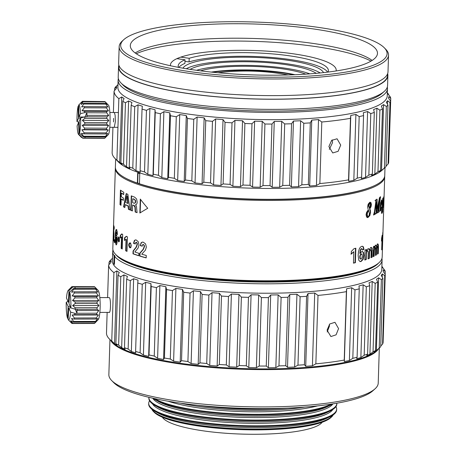 <?xml version="1.0" encoding="UTF-8"?>
<svg xmlns="http://www.w3.org/2000/svg" width="457" height="457" viewBox="0 0 457 457"><rect width="100%" height="100%" fill="white"/><g stroke="black" fill="none" stroke-linecap="round" stroke-linejoin="round"><path stroke-width="0.69" d="M94.576 286.75A18.509 2.948 -90.1 0 1 94.776 287.002L97.175 289.681L95.41 288.418A18.509 2.948 -90.1 0 1 95.633 289.19L97.895 292.132L96.17 291.76A18.509 2.948 -90.1 0 1 96.347 292.931L98.461 295.845L96.73 296.404A18.509 2.948 -90.1 0 1 96.844 297.85L98.815 300.455L97.044 301.888A18.509 2.948 -90.1 0 1 97.078 303.477L98.929 305.505L97.067 307.675A18.509 2.948 -90.1 0 1 97.021 309.252L98.792 310.514L96.81 313.205A18.509 2.948 -90.1 0 1 96.69 314.61L98.415 314.982L96.29 317.935A18.509 2.948 -90.1 0 1 96.101 319.032L97.832 318.472L95.559 321.402A18.509 2.948 -90.1 0 1 95.33 322.082L97.101 320.648L94.69 323.259L72.76 323.316A18.509 2.948 89.9 0 1 72.509 323.516L94.439 323.465A18.509 2.948 -90.1 0 0 94.668 323.282L98.215 319.62A14.807 2.359 -90.1 0 0 100.152 306.356A14.807 2.359 -90.1 0 0 98.563 291.069A14.807 2.359 -90.1 0 0 98.146 290.395L94.576 286.75A18.509 2.948 -90.1 0 0 94.525 286.699L72.594 286.756A18.509 2.948 89.9 0 1 72.829 287.025L68.984 290.555L68.344 302.243L69.093 302.237M71.675 286.83A18.509 2.948 89.9 0 1 71.698 286.807A18.509 2.948 89.9 0 1 71.926 286.63L94.011 286.699M74.937 288.521L75.022 287.019A18.509 2.948 89.9 0 1 75.039 287.047L75.154 288.521M75.656 288.521L75.673 288.47A18.509 2.948 89.9 0 1 75.691 288.521L73.497 288.527A18.509 2.948 89.9 0 1 73.708 289.247L95.633 289.19M97.067 307.675L75.137 307.732A18.509 2.948 89.9 0 1 75.102 309.189L77.29 309.183A18.509 2.948 89.9 0 1 77.29 309.303L76.862 310.571L77.073 313.256A18.509 2.948 89.9 0 1 77.062 313.365L75.199 309.189M94.776 287.002L75.039 287.047M75.673 288.47L95.41 288.418M96.17 291.76L74.24 291.817L71.578 292.2L73.708 289.247M74.24 291.817A18.509 2.948 89.9 0 1 74.417 292.983L96.347 292.931M96.73 296.404L74.805 296.456L72.143 295.908L98.461 295.845M72.143 295.908L74.417 292.983M74.805 296.456A18.509 2.948 89.9 0 1 74.914 297.907L96.844 297.85M97.044 301.888L75.114 301.94L72.503 300.517L98.815 300.455M72.503 300.517L74.914 297.907M75.114 301.94A18.509 2.948 89.9 0 1 75.148 303.534L97.078 303.477M75.137 307.732L72.617 305.573L98.929 305.505M72.617 305.573L75.148 303.534M97.021 309.252L77.29 309.303M70.881 307.938A14.807 2.359 89.9 0 0 69.653 292.052L69.013 303.739L70.881 307.938L75.102 309.189M69.653 292.052L73.497 288.527M76.862 310.571L98.792 310.514M77.073 313.256L96.81 313.205M70.652 312.12A14.807 2.359 89.9 0 1 68.219 319.694A14.807 2.359 89.9 0 1 68.144 319.614L68.784 307.921L70.652 312.12L74.874 313.371L77.062 313.365M74.874 313.371A18.509 2.948 89.9 0 1 74.759 314.667L96.69 314.61M96.29 317.935L74.36 317.992L72.097 315.05L98.415 314.982M72.097 315.05L74.759 314.667M74.36 317.992A18.509 2.948 89.9 0 1 74.177 319.089L96.101 319.032M95.559 321.402L73.628 321.454L71.515 318.54L74.177 319.089M73.628 321.454A18.509 2.948 89.9 0 1 73.4 322.139L95.33 322.082M72.76 323.316L70.789 320.717L73.4 322.139M72.355 323.39L71.84 323.39L69.984 321.357L72.509 323.516M68.784 307.921L70.875 307.915M75.022 287.019L72.829 287.025M68.984 290.555A14.807 2.359 89.9 0 0 68.144 290.469A14.807 2.359 89.9 0 0 66.471 298.044L68.344 302.243M66.242 302.226A14.807 2.359 89.9 0 0 67.476 318.112L68.116 306.424L66.242 302.226L68.013 301.5M68.116 306.424L70.207 306.418M67.476 318.112L68.184 318.832M72.594 286.756L70.064 288.795L71.926 286.63M116.404 244.832L115.615 242.136L115.541 236.84L115.998 230.796L116.358 229.682L116.866 229.734M116.312 244.752L115.947 244.758L116.809 244.095L117.272 240.628L117.101 237.023L116.478 235.098L115.81 235.938L116.038 232.847L116.398 232.036L116.672 233.927A134.746 27.746 -178.2 0 0 117.392 234.584L117.169 231.408L116.501 229.734L115.998 229.688L115.353 233.156L115.25 242.141L116.232 244.901M115.81 235.938L116.838 235.098M116.672 233.927L117.032 233.921L116.632 232.03M117.032 233.921A134.381 27.671 1.8 0 0 117.392 234.258M116.346 241.89L116.706 241.884L116.461 242.41L116.027 242.381L115.764 241.336L115.889 237.629L116.209 237.234L116.472 238.183L116.529 240.062L116.027 242.381M115.889 237.629L116.569 237.229L116.255 237.623L116.569 237.229L116.832 238.177L116.706 241.884M115.347 168.147L112.822 248.511A134.746 27.746 1.8 0 0 115.655 254.446A134.746 27.746 1.8 0 0 183.708 275.274A134.746 27.746 1.8 0 0 366.12 269.464A134.746 27.746 1.8 0 0 378.984 262.718A134.746 27.746 1.8 0 0 382.183 256.977L384.708 176.613A134.746 27.746 -178.2 0 1 186.233 194.911A134.746 27.746 -178.2 0 1 115.347 168.147A134.746 27.746 -178.2 0 1 115.393 167.593M140.219 245.58A134.746 27.746 -178.2 0 0 142.23 246.186L142.538 244.798L143.292 244.546L143.978 245.232L144.218 246.58L143.138 249.328L139.722 253.269L139.636 256.034A134.746 27.746 -178.2 0 0 146.183 257.908L146.257 255.452A134.746 27.746 1.8 0 1 141.727 254.178L145.395 250.179L146.354 247.146L145.606 243.964L143.327 242.204L142.281 242.107L141.133 242.73L140.219 245.58L141.424 242.696L142.43 242.09M142.538 244.798L143.578 244.506L142.83 244.763L143.578 244.506L143.978 245.232M133.53 243.353A134.746 27.746 -178.2 0 0 135.306 243.987L135.586 242.604L136.255 242.364L136.866 243.055L137.071 244.409L136.1 247.146L133.067 251.042L132.981 253.801A134.746 27.746 -178.2 0 0 138.779 255.766L138.859 253.309A134.746 27.746 1.8 0 1 134.838 251.978L138.105 248.025L138.974 245.003L138.317 241.81L136.295 240.022L135.409 239.902L134.352 240.513L133.53 243.353L133.85 243.324L134.661 240.485L135.58 239.891M135.586 242.604L136.563 242.33L135.895 242.57L136.563 242.33L137.169 243.021L136.866 243.055M125.698 250.784A134.746 27.746 -178.2 0 0 127 251.39L127.457 236.903A134.746 27.746 1.8 0 1 126.258 236.355L124.544 237.76L124.464 240.451L126.058 239.337L125.698 250.784L126.029 250.762L126.389 239.319L126.058 239.337M121.162 248.385A134.746 27.746 -178.2 0 0 122.225 249.002L122.682 234.515A134.746 27.746 1.8 0 1 121.705 233.955L120.322 235.344L120.237 238.034L121.522 236.937L121.162 248.385L121.511 248.368L121.87 236.92L121.522 236.937M113.61 240.776L114.022 236.703L113.713 227.969A134.746 27.746 -178.2 0 0 114.164 229.197L114.233 226.958A134.746 27.746 1.8 0 1 113.667 225.164L113.37 233.784A134.746 27.746 -178.2 0 0 113.49 234.395L113.439 236.098A134.746 27.746 1.8 0 1 113.307 235.424L113.393 240.776L113.867 240.948M113.976 238.023L113.479 238.485M113.57 233.31L114.004 233.161M114.187 242.204A134.746 27.746 -178.2 0 0 114.513 242.707L114.604 239.948A134.746 27.746 1.8 0 1 114.279 239.439L114.187 242.204L114.53 242.204M139.853 213.025A179.601 38.519 -16 0 1 147.742 208.278A179.601 102.579 -156.9 0 1 140.288 199.075L139.853 213.025M133.895 205.541A134.746 27.746 -178.2 0 1 132.581 205.044L132.901 205.016A134.381 27.671 1.8 0 0 134.209 205.513L133.895 205.541L134.941 207.21L135.169 211.985A134.746 27.746 -178.2 0 0 137.083 212.654L136.454 206.261L135.466 204.736C136.546 204.736 137.111 203.845 137.151 202.057L136.632 198.989L134.587 197.127A134.746 27.746 1.8 0 1 131.268 195.842L130.816 210.323L131.142 210.294L131.587 195.967M130.816 210.323A134.746 27.746 -178.2 0 0 132.399 210.951L132.581 205.044M130.056 210.009A959.62 773.798 -108.5 0 1 127.857 194.356M130.062 210.009A134.746 27.746 -178.2 0 1 128.446 209.312L128.777 209.289A1148.258 929.201 -105.2 0 1 128.383 206.004L128.046 206.033A1145.75 927.099 74.7 0 0 128.44 209.312M128.046 206.033A134.746 27.746 -178.2 0 1 125.332 204.725L125.675 204.702A134.381 27.671 1.8 0 0 128.377 206.01M126.229 193.568A986.674 652.619 133.8 0 0 123.567 206.884A134.746 27.746 -178.2 0 0 124.801 207.552A1128.413 758.54 -47.6 0 1 125.327 204.725M126.235 193.568A134.746 27.746 1.8 0 0 127.863 194.356M121.373 193.168A134.746 27.746 -178.2 0 0 123.687 194.591L123.761 192.254A134.746 27.746 1.8 0 1 120.442 190.129L119.985 204.61A134.746 27.746 -178.2 0 0 120.991 205.313L121.191 199.046A134.746 27.746 -178.2 0 0 123.333 200.372L123.407 198.047A134.746 27.746 1.8 0 1 121.265 196.716L121.373 193.168L121.728 193.157A134.381 27.671 1.8 0 0 123.698 194.379M119.151 237.194L118.803 236.84C119.723 239.177 119.671 240.868 118.649 241.913C117.78 239.577 117.832 237.886 118.803 236.84L119.151 237.194C118.323 238.068 118.277 239.514 119.014 241.542L118.649 241.913M130.017 242.764C131.616 245.061 131.559 246.751 129.857 247.837C128.308 245.535 128.36 243.844 130.017 242.764L130.331 243.101C128.931 244.004 128.885 245.449 130.194 247.448L129.857 247.837M373.523 186.073A134.01 27.597 -178.2 0 1 186.605 194.065A134.01 27.597 -178.2 0 1 125.915 178.293M384.703 176.054A134.746 27.746 -178.2 0 1 384.708 176.613M368.062 248.688L369.439 249.893L370.096 248.305L371.01 247.511L372.061 248.065L372.152 257.165A134.746 27.746 -178.2 0 1 370.975 257.697L371.17 251.413L370.518 249.625L369.85 250.67L369.536 252.692L369.353 258.371A134.746 27.746 -178.2 0 1 368.039 258.885L368.233 252.795L368.096 251.139L367.497 250.802L366.743 251.778L366.4 253.721L366.217 259.547A134.746 27.746 -178.2 0 1 364.772 260.039L365.046 250.036A134.746 27.746 1.8 0 0 366.434 249.568L366.485 250.893L368.062 248.688L368.531 248.619M371.01 247.511L371.415 247.437M370.17 249.585L370.707 249.585L370.17 249.585L369.502 250.63L369.187 252.658L369.01 258.336L369.353 258.371M368.096 251.139L367.148 250.767L366.394 251.744L365.868 259.513L366.217 259.547M383.274 204.913L383.389 207.175L383.691 203.948L383.674 206.261L383.886 201.326A1656.985 1648.742 -33 0 0 384.103 195.619A134.746 27.746 1.8 0 1 384.029 196.082L383.274 204.913M383.269 206.77L383.314 207.175M382.903 198.441L383.257 198.458L382.977 198.304L382.469 200.12L382.058 208.895L381.549 211.671L381.692 213.202L382.126 213.225L382.669 211.597L382.646 206.912A112.948 0.583 -134.6 0 0 382.452 206.695L383.057 203.434L383.035 199.538M383.257 198.458A134.746 27.746 1.8 0 0 383.497 198.001L383.457 199.281A134.746 27.746 -178.2 0 1 383.32 199.549M381.692 213.202L381.327 213.179M380.093 210.437L380.561 210.951L381.024 209.917L381.492 207.244L380.835 209.163L380.59 207.946L381.881 201.571L381.538 200.057L380.578 203.159L380.093 210.437M381.172 200.029L381.538 200.057M380.201 210.923L380.824 209.169L380.27 208.98L380.224 207.918L380.59 207.946M375.82 200.903L375.391 200.726L375.82 200.903L375.785 201.84A1524.135 1517.326 144.7 0 1 374.454 211.751L373.529 215.013A134.746 27.746 -178.2 0 0 375.294 214.144L375.38 213.51L374.78 213.299L374.809 211.871L374.454 211.837L374.432 213.265L375.031 213.47L374.946 214.105A134.381 27.671 1.8 0 1 373.563 214.796M375.254 200.709L375.391 200.726A134.746 27.746 -178.2 0 1 375.243 200.8L375.328 200.166A134.746 27.746 1.8 0 0 377.116 199.201L377.059 209.083L376.705 209.049L376.762 199.166M380.007 199.789L380.601 196.813A134.746 27.746 1.8 0 1 379.453 197.704A403.308 372.649 174.4 0 1 377.065 209.083M379.019 209.386A1626.217 1618.763 -34.8 0 0 380.013 199.789L379.647 199.76A1630.102 1622.727 145 0 1 378.647 209.352L378.579 210.82L379.247 211.711L379.013 209.386L378.647 209.352M379.316 211.077L378.579 210.82M379.247 211.711A134.746 27.746 -178.2 0 1 377.293 213.019L378.099 210.003A1613.027 1605.749 144.9 0 0 379.127 200.812A399.864 369.307 -5.6 0 1 376.357 213.573M376.077 213.545L376.351 213.573A134.746 27.746 -178.2 0 1 376.077 213.727L376.077 202.44A1474.602 1467.347 -33.2 0 1 374.814 211.877M375.38 213.51L374.432 213.265M378.27 253.584L378.476 247.077L378.128 247.037L377.922 253.544L378.27 253.584A134.746 27.746 -178.2 0 1 377.493 254.155L377.693 247.871L377.271 246.106L376.574 249.208L376.225 249.174L376.048 254.852L376.397 254.886L376.574 249.208M376.928 246.066L377.413 246.06L376.928 246.066L376.459 247.134L376.225 249.174M376.397 254.886A134.746 27.746 -178.2 0 1 375.477 255.44L375.591 247.705L375.174 247.386L374.363 250.333L374.02 250.293L373.832 256.126L374.18 256.16L374.363 250.333M375.591 247.705L374.826 247.346L374.02 250.293M374.18 256.16A134.746 27.746 -178.2 0 1 373.135 256.697L373.42 246.694A134.746 27.746 1.8 0 0 374.426 246.186L374.454 247.511L375.911 245.169L375.568 245.135M375.591 245.255L376.539 246.414L377.002 244.803L377.899 243.889M377.631 243.981L378.31 244.495L378.476 247.077M381.983 249.225L382.44 234.744A134.746 27.746 1.8 0 1 382.155 235.321L381.578 238.36L381.492 241.05L382.035 238.411L381.675 249.859A134.746 27.746 -178.2 0 0 381.983 249.225L381.692 249.196M382.646 239.285L382.738 238.754L382.646 239.285M382.418 246.574L382.503 246.049L382.418 246.574M369.81 215.653L370.598 212.202L369.907 208.632L371.01 206.787L371.41 204.65L370.993 202.645L369.787 202.285L368.176 204.13L367.582 206.867L368.285 209.854L366.577 212.425L366.074 214.681L366.611 217.075L367.748 217.595L369.81 215.653L367.279 217.561M367.434 217.595L367.748 217.595L367.422 217.549M370.324 202.211L369.787 202.285M353.815 251.704L351.262 254.126L351.347 251.436L354.078 248.631A134.746 27.746 1.8 0 0 355.843 248.214L355.386 262.695A134.746 27.746 -178.2 0 1 353.455 263.152L353.815 251.704L350.896 254.086M361.921 251.464L363.464 252.281L363.961 255.463L363.098 259.462L361.03 261.507L360.27 261.587L358.814 260.359L358.168 255.56L358.505 251.738L359.265 248.956L360.31 247.214L361.716 246.346L362.458 246.266L363.401 246.843L364.006 249.516A134.746 27.746 -178.2 0 1 362.338 250.03L362.121 248.894L361.556 248.705L360.624 250.11L360.145 253.446L361.921 251.464L362.435 251.407M362.121 248.894L361.201 248.665L360.27 250.07L359.79 253.407L360.145 253.446M115.655 254.446L116.352 255.16A134.01 27.597 1.8 0 0 228.266 280.215A134.01 27.597 1.8 0 0 365.446 270.098A134.01 27.597 1.8 0 0 378.242 263.392L378.984 262.718M366.485 250.893L366.137 250.859L366.086 249.528M368.348 248.619L369.439 249.893M370.667 247.477L371.712 248.025L371.804 257.131L372.152 257.165M370.981 257.502A134.381 27.671 1.8 0 0 371.804 257.131M368.045 258.713A134.381 27.671 1.8 0 0 369.01 258.336M367.748 251.104L367.148 250.767L367.748 251.104M364.777 259.884A134.381 27.671 1.8 0 0 365.868 259.513M383.32 203.931L383.691 203.948M383.497 204.479L383.931 197.138L383.583 204.993L383.292 204.468M382.081 212.499L381.755 213.202M381.983 206.518L382.081 206.673A112.565 0.628 45.5 0 1 382.269 206.89L382.532 209.449M382.503 204.513L382.275 205.17M383.029 199.378A134.381 27.671 1.8 0 0 383.086 199.263L383.457 199.281M383.132 197.978L383.086 199.263M381.544 211.905L381.858 212.385M382.623 204.496L383.029 199.292L382.623 204.496L382.178 204.296L382.298 201.274M382.063 206.524L382.349 206.541M382.189 209.043L382.606 209.889L382.223 212.408L382.012 209.032M382.223 212.408L381.595 212.242M382.698 199.052L383.029 199.292M380.687 205.987L380.224 207.918M381.452 200.212L381.515 201.548M381.115 202.274L380.761 202.251L380.35 205.964L380.71 205.987L381.441 200.891L380.71 205.987M380.287 206.741L380.647 206.764M375.723 202.405A1478.052 1470.877 146.5 0 1 374.454 211.837M377.014 209.083A400.235 369.856 174.4 0 1 376.117 213.019M377.328 212.751A134.381 27.671 1.8 0 0 378.893 211.682M380.241 196.784L379.647 199.76M375.471 200.863L375.048 200.686L375.471 200.863M380.178 197.424L380.538 197.453M375.728 202.405L376.088 202.44M375.294 214.144L374.946 214.105M377.282 243.941L377.968 244.455L378.128 247.037M377.505 253.858A134.381 27.671 1.8 0 0 377.922 253.544M375.488 255.195A134.381 27.671 1.8 0 0 376.048 254.852M375.243 247.665L374.826 247.346L375.243 247.665M373.141 256.486A134.381 27.671 1.8 0 0 373.832 256.126M374.083 246.146L374.106 247.471L374.454 247.511M375.243 245.22L376.539 246.414M382.029 236.189L381.961 238.4M381.549 239.165L381.675 238.371L382.035 238.411M370.147 202.205L370.661 202.6L371.073 204.605L370.673 206.741L369.576 208.586L370.267 212.162L369.479 215.607M368.233 210.391L367.245 212.351L366.868 214.567L367.102 216.218L367.782 216.652L367.194 214.619L367.571 212.396L368.565 210.437L368.233 210.391M370.301 203.502L369.405 203.051L369.97 203.462L369.405 203.051L368.519 205.359L368.679 206.735L369.599 208.055L368.85 205.404L369.736 203.097L370.301 203.502L370.216 206.575L369.599 208.055M369.576 208.586L369.907 208.632M368.565 210.437L369.422 213.745L368.988 215.693L368.148 216.652M355.386 262.695L355.026 262.655L355.477 248.3M353.461 263.026A134.381 27.671 1.8 0 0 355.026 262.655M362.247 251.401L363.115 252.247L363.612 255.423L362.744 259.422L360.676 261.467L360.093 261.558M362.27 246.254L363.047 246.803L363.652 249.476L364.006 249.516M362.332 249.888A134.381 27.671 1.8 0 0 363.652 249.476M361.767 248.859L361.201 248.665L361.767 248.859M360.762 259.085L359.985 258.571L359.728 256.805L360.122 254.846L360.973 253.909L361.527 253.921M361.533 253.926L362.041 254.395L362.27 256.086L361.904 258.125L361.116 259.125L360.339 258.611L360.082 256.84L360.476 254.886L361.327 253.949L360.973 253.909L361.693 254.355M360.733 259.096L361.116 259.125M359.728 256.805L360.082 256.84M140.516 245.546A134.381 27.671 1.8 0 0 142.241 246.066M139.636 256.034L139.933 256L140.019 253.235L143.424 249.288L144.503 246.54L144.263 245.192M139.933 256A134.381 27.671 1.8 0 0 146.183 257.794M140.019 253.235L139.722 253.269M133.85 243.324A134.381 27.671 1.8 0 0 135.318 243.849M132.981 253.801L133.295 253.772L133.381 251.007L136.409 247.111L137.38 244.375L137.169 243.021M133.295 253.772A134.381 27.671 1.8 0 0 138.785 255.64M133.381 251.007L133.067 251.042M124.807 240.313L124.887 237.737L126.595 236.332M126.029 250.762A134.381 27.671 1.8 0 0 127.006 251.219M124.887 237.737L124.544 237.76M120.591 237.851L120.671 235.326L122.053 233.938M121.511 248.368A134.381 27.671 1.8 0 0 122.23 248.791M120.671 235.326L120.322 235.344M113.713 227.969L114.084 227.974A134.381 27.671 1.8 0 0 114.193 228.34M113.764 233.11L113.81 231.75M113.942 227.974L113.993 226.381M113.759 240.782L113.622 238.531M113.902 231.75L113.57 231.745M140.168 212.825L140.585 199.463M131.142 210.294A134.381 27.671 1.8 0 0 132.399 210.803M135.169 211.985L135.483 211.957L135.255 207.181L134.209 205.513M135.483 211.957A134.381 27.671 1.8 0 0 137.031 212.499M135.672 201.6L135.369 200.092L133.998 199.275L135.055 200.126L135.358 201.628L135.123 202.782L134.518 203.296L135.438 202.748L135.672 201.6L135.358 201.628M134.941 203.251L133.781 203.142A134.746 27.746 1.8 0 1 132.656 202.714L132.776 198.812L133.096 198.784A134.381 27.671 1.8 0 0 134.318 199.246M133.998 199.275A134.746 27.746 -178.2 0 1 132.776 198.812M123.927 206.867A988.731 654.418 -46.3 0 1 126.446 194.208M123.567 206.884L123.916 206.867A134.381 27.671 1.8 0 0 124.83 207.364M128.777 209.289A134.381 27.671 1.8 0 0 130.028 209.832M128.063 203.388L127.28 195.956L126.943 195.979L127.732 203.411L128.063 203.388M126.943 195.979L125.744 202.451A134.746 27.746 1.8 0 0 127.732 203.411M119.985 204.61L120.34 204.599L120.791 190.375M120.34 204.599A134.381 27.671 1.8 0 0 121.002 205.067M121.191 199.046L121.545 199.035A134.381 27.671 1.8 0 0 123.339 200.16M130.468 247.483L130.451 247.488C131.239 249.151 131.079 242.176 130.199 243.084L130.159 243.061M162.344 417.224A80.7 16.618 1.8 0 0 281.421 433.202A80.7 16.618 1.8 0 0 322.168 422.251M368.85 175.128L370.787 113.582A138.448 28.511 -178.2 0 0 374.306 112.422L372.369 173.968A138.448 28.511 1.8 0 1 368.85 175.128L365.531 177.419L361.287 178.59L361.624 177.127A138.448 28.511 1.8 0 1 357.254 178.144L353.821 180.332L348.708 181.338L348.554 179.864A138.448 28.511 1.8 0 1 319.86 183.554L316.438 185.491L309.692 186.005L308.355 184.434A138.448 28.511 1.8 0 1 301.849 184.817L298.558 186.656L291.372 186.953L289.601 185.319A138.448 28.511 1.8 0 1 282.757 185.491L279.661 187.244L272.195 187.313L270.03 185.605A138.448 28.511 1.8 0 1 262.992 185.565L260.159 187.239L252.561 187.079L250.048 185.291A138.448 28.511 1.8 0 1 242.97 185.034L240.451 186.645L232.887 186.256L230.077 184.377A138.448 28.511 1.8 0 1 223.102 183.914L220.954 185.468L213.579 184.862L210.534 182.886A138.448 28.511 1.8 0 1 203.805 182.223L202.074 183.731L195.042 182.926L191.826 180.846A138.448 28.511 1.8 0 1 185.491 180.001L184.205 181.48L180.321 180.938L177.664 180.481L174.351 178.304A138.448 28.511 1.8 0 1 168.536 177.293L167.725 178.756L161.818 177.59L158.47 175.311A138.448 28.511 1.8 0 1 153.301 174.157L152.981 175.619L147.822 174.311L144.515 171.929A138.448 28.511 1.8 0 1 140.105 170.655L140.276 172.129L135.98 170.707L132.787 168.227A138.448 28.511 1.8 0 1 129.217 166.862L129.879 168.365L126.532 166.856L123.521 164.292A138.448 28.511 1.8 0 1 120.871 162.858L122.008 164.406L116.912 160.196A138.448 28.511 1.8 0 1 115.044 158.528A138.448 28.511 1.8 0 1 112.131 152.649L112.93 127.309M118.112 80.135L117.883 87.378A134.746 27.746 1.8 0 0 183.177 113.313A134.746 27.746 1.8 0 0 318.495 117.803A134.746 27.746 1.8 0 0 387.25 95.844L387.479 88.601A134.746 27.746 -178.2 0 1 318.723 110.56A134.746 27.746 -178.2 0 1 183.406 106.075A134.746 27.746 -178.2 0 1 118.112 80.135A134.746 27.746 -178.2 0 1 118.363 78.621M118.152 84.476L115.49 87.03A138.448 28.511 -178.2 0 0 114.656 88.452L116.724 86.91L116.375 88.469L114.067 91.103A138.448 28.511 -178.2 0 0 118.849 98.643L121.756 96.947L124.076 98.512L122.807 101.305A138.448 28.511 -178.2 0 0 125.452 102.739L128.606 100.963L131.947 102.471L131.153 105.31A138.448 28.511 -178.2 0 0 134.718 106.681L138.048 104.813L142.344 106.235L142.036 109.103A138.448 28.511 -178.2 0 0 146.451 110.377L149.896 108.418L155.049 109.726L155.237 112.605A138.448 28.511 -178.2 0 0 160.407 113.759L163.886 111.697L169.798 112.862L170.472 115.747A138.448 28.511 -178.2 0 0 176.288 116.752L179.738 114.587L182.394 114.947L186.273 115.587L187.427 118.454A138.448 28.511 -178.2 0 0 193.762 119.294L197.116 117.032L204.142 117.837L205.741 120.677A138.448 28.511 -178.2 0 0 212.465 121.334L215.647 118.969L223.022 119.574L225.033 122.367A138.448 28.511 -178.2 0 0 232.013 122.83L234.955 120.362L242.524 120.751L244.901 123.487A138.448 28.511 -178.2 0 0 251.984 123.744L254.635 121.185L262.232 121.345L264.929 124.013A138.448 28.511 -178.2 0 0 271.966 124.058L274.263 121.419L281.735 121.351L284.694 123.938A138.448 28.511 -178.2 0 0 291.537 123.773L293.44 121.059L300.626 120.762L303.779 123.264A138.448 28.511 -178.2 0 0 310.292 122.887L311.76 120.111L318.512 119.597L321.797 122.002A138.448 28.511 -178.2 0 0 350.485 118.312L350.782 115.444L355.889 114.439L359.191 116.598A138.448 28.511 -178.2 0 0 363.561 115.581L363.361 112.696L367.599 111.525L370.787 113.582M374.306 112.422L373.615 109.537L376.905 108.223L379.904 110.177A138.448 28.511 -178.2 0 0 382.498 108.897L381.338 106.03L383.6 104.602L386.354 106.464A138.448 28.511 -178.2 0 0 387.964 105.093L386.359 102.254L387.547 100.746L389.992 102.517A138.448 28.511 -178.2 0 0 390.598 101.077L388.576 98.284L388.673 96.718L390.758 98.415A138.448 28.511 -178.2 0 0 390.329 96.941L387.33 93.194M386.942 92.622L388.621 94.245A138.448 28.511 -178.2 0 0 387.924 93.485L387.342 92.891M387.325 87.076A134.746 27.746 -178.2 0 1 387.479 88.601M332.199 139.899L332.536 142.607L329.308 149.416M115.632 159.122L115.381 167.034A134.746 27.746 1.8 0 0 137.368 183.074L137.683 172.935A134.746 27.746 1.8 0 0 139.751 173.631L139.436 183.771A134.746 27.746 1.8 0 0 180.675 192.968A134.746 27.746 1.8 0 0 315.993 197.458A134.746 27.746 1.8 0 0 384.748 175.494L384.994 167.588M137.368 183.074L137.677 183.04A134.381 27.671 1.8 0 0 139.436 183.634M383.6 104.602L381.526 170.495L384.417 168.016A138.448 28.511 1.8 0 0 385.617 167.028L381.886 170.375A134.746 27.746 -178.2 0 1 181.012 182.109A134.746 27.746 -178.2 0 1 118.557 162.098L115.044 158.528M390.758 98.415L388.741 160.059M386.051 166.074L388.062 164.063A138.448 28.511 1.8 0 0 388.661 162.629L390.598 101.077M385.617 167.028A138.448 28.511 1.8 0 0 386.034 166.639L387.964 105.093M381.526 170.495L379.264 171.923L380.561 170.45A138.448 28.511 1.8 0 1 377.973 171.729L374.831 174.117L371.547 175.431L372.369 173.968M179.738 114.587L177.664 180.481M186.273 115.587L184.205 181.48M176.288 116.752L174.351 178.304M168.536 177.293L170.472 115.747M169.798 112.862L167.725 178.756M163.886 111.697L161.818 177.59M160.407 113.759L158.47 175.311M153.301 174.157L155.237 112.605M155.049 109.726L152.981 175.619M149.896 108.418L147.822 174.311M146.451 110.377L144.515 171.929M140.105 170.655L142.036 109.103M138.048 104.813L135.98 170.707M134.718 106.681L132.787 168.227M129.217 166.862L131.153 105.31M128.606 100.963L126.532 166.856M125.452 102.739L123.521 164.292M120.871 162.858L122.807 101.305M121.756 96.947L119.683 162.841M118.849 98.643L116.912 160.196M113.393 112.508L114.067 91.103M114.341 112.508L115.118 115.255L115.398 121.453L114.273 127.32M113.547 121.928L113.593 118.374M114.656 88.452L114.593 90.497M388.599 94.953L388.621 94.245M388.673 96.718L388.621 98.346M388.062 164.063L389.992 102.517M387.547 100.746L387.439 104.162M384.417 168.016L386.354 106.464M382.498 108.897L380.561 170.45M377.973 171.729L379.904 110.177M376.905 108.223L374.831 174.117M185.491 180.001L187.427 118.454M193.762 119.294L191.826 180.846M197.116 117.032L195.042 182.926M202.074 183.731L204.142 117.837M203.805 182.223L205.741 120.677M212.465 121.334L210.534 182.886M213.579 184.862L215.647 118.969M220.954 185.468L223.022 119.574M223.102 183.914L225.033 122.367M232.013 122.83L230.077 184.377M232.887 186.256L234.955 120.362M240.451 186.645L242.524 120.751M242.97 185.034L244.901 123.487M251.984 123.744L250.048 185.291M252.561 187.079L254.635 121.185M260.159 187.239L262.232 121.345M262.992 185.565L264.929 124.013M271.966 124.058L270.03 185.605M272.195 187.313L274.263 121.419M279.661 187.244L281.735 121.351M282.757 185.491L284.694 123.938M291.537 123.773L289.601 185.319M291.372 186.953L293.44 121.059M298.558 186.656L300.626 120.762M301.849 184.817L303.779 123.264M310.292 122.887L308.355 184.434M309.692 186.005L311.76 120.111M316.438 185.491L318.512 119.597M319.86 183.554L321.797 122.002M350.485 118.312L348.554 179.864M328.886 146.571L331.633 140.385L337.055 138.779L340.711 145.092L338.117 151.324L332.753 152.946L328.886 146.571M350.782 115.444L348.708 181.338M355.889 114.439L353.821 180.332M357.254 178.144L359.191 116.598M363.561 115.581L361.624 177.127M367.599 111.525L365.531 177.419M137.677 183.04L137.991 173.043M336.089 70.961A82.923 17.075 1.8 0 0 336.203 70.172A82.923 17.075 1.8 0 0 292.246 53.658A82.923 17.075 1.8 0 0 170.438 64.963A82.923 17.075 1.8 0 0 170.507 65.757M118.529 66.956L118.209 77.096A134.746 27.751 1.8 0 0 121.042 83.025L123.144 85.173A132.53 27.289 1.8 0 0 234.121 109.966A132.53 27.289 1.8 0 0 369.77 99.843A132.53 27.289 1.8 0 0 382.138 93.308L384.371 91.303A134.746 27.751 1.8 0 0 387.57 85.562L387.89 75.422A134.746 27.751 -178.2 0 1 189.958 93.799A134.746 27.751 -178.2 0 1 118.529 66.956A134.746 27.751 -178.2 0 1 118.871 65.157M121.042 83.025A134.746 27.751 1.8 0 0 189.638 103.933A134.746 27.751 1.8 0 0 371.798 97.947A134.746 27.751 1.8 0 0 384.371 91.303M387.662 73.606A134.746 27.751 -178.2 0 1 387.89 75.422M118.946 65.402L118.894 66.968A134.381 27.671 1.8 0 0 190.129 93.736A134.381 27.671 1.8 0 0 387.519 75.411L387.57 73.845M119.163 46.683L118.637 63.334A134.746 27.751 1.8 0 0 190.072 90.178A134.746 27.751 1.8 0 0 388.004 71.8L388.53 55.148A134.746 27.751 -178.2 0 1 372.752 67.527A134.746 27.751 -178.2 0 1 190.592 73.52A134.746 27.751 -178.2 0 1 119.163 46.683A134.746 27.751 -178.2 0 1 122.362 40.941L123.853 39.599A133.267 27.443 -178.2 0 1 136.289 33.03A133.267 27.443 -178.2 0 1 272.698 22.85A133.267 27.443 -178.2 0 1 384.291 47.785A133.267 27.443 -178.2 0 1 371.495 65.899A133.267 27.443 -178.2 0 1 207.752 73.834A133.267 27.443 -178.2 0 1 123.853 39.599M384.291 47.785L385.697 49.213A134.746 27.751 -178.2 0 1 388.53 55.148M195.853 70.207A123.641 25.461 1.8 0 0 377.476 53.349A123.641 25.461 1.8 0 0 311.931 28.722A123.641 25.461 1.8 0 0 130.308 45.58A123.641 25.461 1.8 0 0 195.853 70.207M135.192 52.983A123.641 25.461 -178.2 0 1 311.474 43.204A123.641 25.461 -178.2 0 1 372.135 60.433M136.266 53.743A127.343 26.226 -178.2 0 1 313.096 46.203A127.343 26.226 -178.2 0 1 371.015 61.118M212.311 72.2A66.265 13.647 -178.2 0 1 293.965 74.771M211.305 72.097A61.821 12.733 -178.2 0 1 294.976 74.725M178.858 67.447A75.148 15.475 -178.2 0 1 184.902 63.409L185.016 59.787L176.905 58.656M327.652 72.126A75.148 15.475 -178.2 0 0 268.716 57.234A75.148 15.475 -178.2 0 0 189.072 61.918L184.965 61.347M323.522 72.606A70.704 14.561 1.8 0 0 266.911 58.039A70.704 14.561 1.8 0 0 190.792 63.197A70.704 14.561 1.8 0 0 182.949 68.19M185.016 59.787A75.148 15.475 1.8 0 0 178.19 65.934A75.148 15.475 1.8 0 0 178.464 67.373M180.778 57.125L189.187 58.296L189.072 61.918M328.046 72.075A75.148 15.475 1.8 0 0 328.412 70.652A75.148 15.475 1.8 0 0 273.857 54.023A75.148 15.475 1.8 0 0 189.187 58.296M186.296 68.756A70.704 14.561 -178.2 0 1 190.678 66.813A70.704 14.561 -178.2 0 1 259.01 61.198A70.704 14.561 -178.2 0 1 320.146 72.966M316.244 73.337A66.265 13.647 1.8 0 0 259.148 62.123A66.265 13.647 1.8 0 0 194.596 67.362A66.265 13.647 1.8 0 0 190.163 69.373M196.544 70.304A66.265 13.647 -178.2 0 1 309.817 73.863M305.802 74.143A61.821 12.733 1.8 0 0 200.532 70.835M112.513 258.268L109.777 260.976A138.448 28.511 -178.2 0 0 109.04 262.404L111.142 260.856L110.902 262.415L108.629 265.06A138.448 28.511 -178.2 0 0 110.314 269.133A138.448 28.511 -178.2 0 0 113.913 272.601L116.843 270.898L119.266 272.458L118.043 275.257A138.448 28.511 -178.2 0 0 120.779 276.691L123.95 274.903L127.389 276.405L126.64 279.244A138.448 28.511 -178.2 0 0 130.291 280.609L133.638 278.73L138.02 280.147L137.757 283.014A138.448 28.511 -178.2 0 0 142.253 284.277L145.697 282.306L150.93 283.603L151.17 286.488A138.448 28.511 -178.2 0 0 156.403 287.624L159.887 285.556L165.862 286.705L166.582 289.584A138.448 28.511 -178.2 0 0 172.449 290.578L175.899 288.407L182.492 289.384L180.201 362.161L173.609 361.184L170.301 359.013A138.448 28.511 1.8 0 1 164.434 358.02L163.572 359.482L157.596 358.334L154.249 356.06A138.448 28.511 1.8 0 1 149.016 354.918L148.645 356.38L143.412 355.083L140.099 352.713A138.448 28.511 1.8 0 1 135.609 351.45L135.729 352.924L131.348 351.507L128.143 349.039A138.448 28.511 1.8 0 1 124.487 347.68L125.104 349.182L121.665 347.68L118.631 345.121A138.448 28.511 1.8 0 1 115.889 343.693L116.981 345.235L114.558 343.675L111.759 341.036A138.448 28.511 1.8 0 1 109.377 338.968A138.448 28.511 1.8 0 1 108.16 337.569A138.448 28.511 1.8 0 1 106.481 333.496L107.144 312.388M175.899 288.407L173.609 361.184M109.377 338.968L112.885 342.544A134.746 27.751 1.8 0 0 243.861 368.582A134.746 27.751 1.8 0 0 376.22 350.816L379.944 347.474A138.448 28.511 1.8 0 0 380.738 346.703L382.892 278.273A138.448 28.511 -178.2 0 1 381.372 279.65L378.647 277.799L376.362 350.576L374.197 352.016L375.54 350.536A138.448 28.511 1.8 0 1 373.038 351.827L369.924 354.226L366.731 355.552L367.605 354.084A138.448 28.511 1.8 0 1 364.172 355.26L360.864 357.557L356.711 358.745L357.094 357.283A138.448 28.511 1.8 0 1 352.804 358.317L349.377 360.516L344.344 361.538L344.235 360.065A138.448 28.511 1.8 0 1 315.856 363.841L312.428 365.789L305.727 366.331L304.436 364.76A138.448 28.511 1.8 0 1 297.964 365.16L294.656 367.011L287.51 367.331L285.779 365.703A138.448 28.511 1.8 0 1 278.964 365.891L275.845 367.657L268.396 367.748L266.271 366.051A138.448 28.511 1.8 0 1 259.245 366.028L256.383 367.708L248.791 367.571L246.312 365.789A138.448 28.511 1.8 0 1 239.228 365.554L236.675 367.171L229.1 366.805L226.318 364.932A138.448 28.511 1.8 0 1 219.326 364.492L217.144 366.046L209.74 365.463L206.718 363.498A138.448 28.511 1.8 0 1 199.96 362.852L198.184 364.366L191.112 363.578L187.913 361.51A138.448 28.511 1.8 0 1 181.532 360.682L180.201 362.161M380.761 345.972L382.589 344.115A138.448 28.511 1.8 0 0 383.092 342.676L385.24 274.24A138.448 28.511 -178.2 0 1 384.743 275.685L382.326 273.92L382.223 277.125M376.362 350.576L379.224 348.085A138.448 28.511 1.8 0 0 379.944 347.474M329.377 324.356L329.468 326.012L327.201 331.999M378.585 263.078A133.267 27.443 -178.2 0 1 246.591 281.74A133.267 27.443 -178.2 0 1 116.032 254.829M381.938 258.479A134.746 27.751 -178.2 0 1 382.092 259.987A134.746 27.751 -178.2 0 1 258.451 283.757A134.746 27.751 -178.2 0 1 114.678 256.474L115.055 256.114A134.381 27.671 -178.2 0 1 114.753 255.726A134.381 27.671 -178.2 0 1 114.479 255.343L114.101 255.703A134.746 27.751 -178.2 0 1 112.725 251.521A134.746 27.751 -178.2 0 1 112.97 250.025M112.725 251.521L112.428 260.936A134.746 27.751 1.8 0 0 114.079 265.506A134.746 27.751 1.8 0 0 257.234 293.16A134.746 27.751 1.8 0 0 381.795 269.402L382.092 259.987M114.101 255.703L113.85 263.672A134.746 27.751 -178.2 0 0 114.124 264.055A134.746 27.751 -178.2 0 0 114.427 264.443L114.678 256.474M381.886 266.488L382.806 267.402A138.448 28.511 -178.2 0 0 382.469 267.048L381.886 266.454M112.039 258.765L112.525 257.988M182.492 289.384L183.685 292.252A138.448 28.511 -178.2 0 0 190.061 293.074L193.402 290.801L200.469 291.589L202.108 294.422A138.448 28.511 -178.2 0 0 208.866 295.062L212.031 292.686L219.429 293.268L221.474 296.056A138.448 28.511 -178.2 0 0 228.471 296.502L231.391 294.028L238.965 294.394L241.376 297.124A138.448 28.511 -178.2 0 0 248.459 297.358L251.082 294.794L258.673 294.931L261.398 297.593A138.448 28.511 -178.2 0 0 268.419 297.616L270.687 294.971L278.136 294.879L281.112 297.461A138.448 28.511 -178.2 0 0 287.933 297.273L289.795 294.554L296.947 294.234L300.118 296.73A138.448 28.511 -178.2 0 0 306.584 296.33L308.012 293.554L314.713 293.011L318.009 295.411A138.448 28.511 -178.2 0 0 346.383 291.629L346.635 288.761L351.662 287.739L354.958 289.887A138.448 28.511 -178.2 0 0 359.248 288.853L358.996 285.968L363.155 284.78L366.325 286.83A138.448 28.511 -178.2 0 0 369.753 285.654L369.022 282.774L372.209 281.449L375.191 283.391A138.448 28.511 -178.2 0 0 377.693 282.1L376.488 279.238L378.647 277.799M382.892 278.273L381.241 275.44L382.326 273.92M385.24 274.24L383.183 271.458L383.172 269.887L385.222 271.572A138.448 28.511 -178.2 0 0 384.697 270.098L381.881 266.751M385.142 274.109L385.222 271.572M382.589 344.115L384.743 275.685M379.224 348.085L381.372 279.65M377.693 282.1L375.54 350.536M373.038 351.827L375.191 283.391M372.209 281.449L369.924 354.226M369.753 285.654L367.605 354.084M364.172 355.26L366.325 286.83M363.155 284.78L360.864 357.557M359.248 288.853L357.094 357.283M352.804 358.317L354.958 289.887M351.662 287.739L349.377 360.516M346.635 288.761L344.344 361.538M346.383 291.629L344.235 360.065M315.856 363.841L318.009 295.411M338.568 328.606L336.078 334.827L330.902 336.546L327.063 330.177L329.714 324.007L334.952 322.305L338.568 328.606M312.428 365.789L314.713 293.011M305.727 366.331L308.012 293.554M306.584 296.33L304.436 364.76M297.964 365.16L300.118 296.73M294.656 367.011L296.947 294.234M287.51 367.331L289.795 294.554M287.933 297.273L285.779 365.703M278.964 365.891L281.112 297.461M275.845 367.657L278.136 294.879M268.396 367.748L270.687 294.971M268.419 297.616L266.271 366.051M259.245 366.028L261.398 297.593M256.383 367.708L258.673 294.931M248.791 367.571L251.082 294.794M248.459 297.358L246.312 365.789M239.228 365.554L241.376 297.124M236.675 367.171L238.965 294.394M229.1 366.805L231.391 294.028M228.471 296.502L226.318 364.932M219.326 364.492L221.474 296.056M217.144 366.046L219.429 293.268M209.74 365.463L212.031 292.686M208.866 295.062L206.718 363.498M199.96 362.852L202.108 294.422M200.469 291.589L198.184 364.366M193.402 290.801L191.112 363.578M190.061 293.074L187.913 361.51M181.532 360.682L183.685 292.252M382.789 267.945L382.806 267.402M109.04 262.404L108.966 264.666M107.606 297.581L108.629 265.06M109.172 297.576L109.412 297.741C111.125 299.261 110.657 314.627 108.96 312.222M99.86 312.405L109.206 312.382M113.913 272.601L111.759 341.036M116.843 270.898L114.558 343.675M115.889 343.693L118.043 275.257M120.779 276.691L118.631 345.121M123.95 274.903L121.665 347.68M124.487 347.68L126.64 279.244M130.291 280.609L128.143 349.039M133.638 278.73L131.348 351.507M135.609 351.45L137.757 283.014M142.253 284.277L140.099 352.713M145.697 282.306L143.412 355.083M150.93 283.603L148.645 356.38M149.016 354.918L151.17 286.488M156.403 287.624L154.249 356.06M159.887 285.556L157.596 358.334M165.862 286.705L163.572 359.482M164.434 358.02L166.582 289.584M172.449 290.578L170.301 359.013M113.85 263.672L114.216 263.672L114.479 255.343M114.216 263.672A134.381 27.671 1.8 0 0 114.444 263.986M81.078 104.464L83.14 101.78L105.173 101.882L107.521 104.59L105.664 103.333L83.625 103.231L81.078 104.464M82.231 101.477A18.509 2.319 90.3 0 1 82.3 101.397A18.509 2.319 90.3 0 1 82.42 101.305L104.642 101.568M78.992 134.432A14.807 1.857 90.3 0 1 78.53 134.432A14.807 1.857 90.3 0 1 77.113 125.864L78.627 122.482L78.992 134.432L82.78 138.048A18.509 2.319 90.3 0 1 82.591 138.22L104.63 138.322A18.509 2.319 -89.7 0 0 104.744 138.231L108.378 134.575A14.807 1.857 -89.7 0 0 110.017 115.855A14.807 1.857 -89.7 0 0 108.52 105.196L104.979 101.574A18.509 2.319 -89.7 0 1 105.173 101.882M84.973 116.901L86.881 112.633L84.682 112.622A18.509 2.319 90.3 0 0 84.608 111.28L82.043 110.691L108.486 110.817L106.367 107.892A18.509 2.319 -89.7 0 0 106.235 106.715L108.069 107.081L105.835 104.116A18.509 2.319 -89.7 0 0 105.664 103.333M108.486 110.817L106.641 111.388A18.509 2.319 -89.7 0 1 106.721 112.839L108.732 115.444L106.847 116.883A18.509 2.319 -89.7 0 1 106.864 118.477L108.783 120.505L106.818 122.676A18.509 2.319 -89.7 0 1 106.772 124.247L108.635 125.504L106.572 128.194A18.509 2.319 -89.7 0 1 106.47 129.588L108.303 129.954L106.127 132.896A18.509 2.319 -89.7 0 1 105.973 133.981L107.818 133.415L105.527 136.317A18.509 2.319 -89.7 0 1 105.339 136.991L107.224 135.552L104.83 138.134A18.509 2.319 -89.7 0 1 104.744 138.231M78.13 106.258A14.807 1.857 90.3 0 0 76.982 121.591L78.495 118.209L78.13 106.258L78.69 105.693M78.495 118.209L80.541 118.22M76.982 121.591L79.198 122.305M86.881 112.633A18.509 2.319 90.3 0 1 86.887 112.748L87.013 116.792A18.509 2.319 90.3 0 1 87.013 116.906L84.813 116.901A18.509 2.319 90.3 0 1 84.825 118.369L106.864 118.477M105.527 136.317L83.488 136.215A18.509 2.319 90.3 0 1 83.317 136.837L85.522 136.849A18.509 2.319 90.3 0 1 85.51 136.894L85.499 136.849M85.082 136.849L84.996 138.037A18.509 2.319 90.3 0 1 84.979 138.06L84.945 136.849M104.979 101.574L82.945 101.465L80.455 103.476L82.42 101.305M82.945 101.465A18.509 2.319 90.3 0 1 83.14 101.78M84.682 112.622L80.552 113.622A14.807 1.857 90.3 0 0 78.673 105.053L82.3 101.397M82.043 110.691L84.334 107.789A18.509 2.319 90.3 0 0 84.202 106.612L81.626 106.949L83.797 104.013A18.509 2.319 90.3 0 0 83.625 103.231M78.673 105.053L79.038 117.003L80.552 113.622M79.038 117.003L84.277 117.026M106.721 112.839L86.887 112.748M84.608 111.28L106.641 111.388M106.367 107.892L84.334 107.789M84.202 106.612L106.235 106.715M105.835 104.116L83.797 104.013M86.693 115.341L108.732 115.444M87.013 116.792L106.847 116.883M108.783 120.505L82.34 120.38L84.825 118.369M82.34 120.38L84.785 122.567L106.818 122.676M84.785 122.567A18.509 2.319 90.3 0 1 84.739 124.144L106.772 124.247M108.635 125.504L82.191 125.378L84.739 124.144M82.191 125.378L84.539 128.086L106.572 128.194M84.539 128.086A18.509 2.319 90.3 0 1 84.431 129.485L106.47 129.588M108.303 129.954L81.86 129.822L84.431 129.485M81.86 129.822L84.094 132.787L106.127 132.896M84.094 132.787A18.509 2.319 90.3 0 1 83.939 133.872L105.973 133.981M83.488 136.215L81.375 133.284L83.939 133.872M105.339 136.991L85.51 136.894M79.535 133.227A14.807 1.857 90.3 0 0 80.683 117.895L79.17 121.276L79.535 133.227L83.317 136.837M80.683 117.895L84.813 116.901M84.996 138.037L104.83 138.134M82.78 138.048L84.979 138.06M78.627 122.482L79.204 122.487M331.102 404.148A94.028 19.365 -178.2 0 1 194.619 409.872A94.028 19.365 -178.2 0 1 154.563 398.601M152.901 398.236A94.028 19.365 1.8 0 0 155.283 399.749A94.028 19.365 1.8 0 0 194.596 410.592A94.028 19.365 1.8 0 0 330.314 405.25A94.028 19.365 1.8 0 0 332.782 403.885M168.05 401.212A90.846 18.708 1.8 0 0 196.316 407.564A90.846 18.708 1.8 0 0 317.478 405.907M304.916 407.073A90.846 18.708 -178.2 0 1 196.361 406.13A90.846 18.708 -178.2 0 1 180.515 403.165M197.67 405.279A94.028 19.365 1.8 0 0 287.659 408.107M276.908 408.461A94.028 19.365 -178.2 0 1 208.381 406.307M378.527 348.742A134.746 27.751 -178.2 0 1 360.145 359.345A134.746 27.751 -178.2 0 1 175.322 363.275A134.746 27.751 -178.2 0 1 110.708 340.328M109.96 339.562L108.857 374.631A134.746 27.751 1.8 0 0 111.691 380.561A134.746 27.751 1.8 0 0 174.151 400.566A134.746 27.751 1.8 0 0 375.02 388.838A134.746 27.751 1.8 0 0 378.225 383.097L379.321 348.028M111.691 380.561L113.793 382.703A132.53 27.289 1.8 0 0 175.225 402.383A132.53 27.289 1.8 0 0 357.003 398.521A132.53 27.289 1.8 0 0 372.786 390.844L375.02 388.838M153.403 411.471L154.146 412.225A90.326 18.6 1.8 0 0 196.013 425.638A90.326 18.6 1.8 0 0 330.662 417.772L331.451 417.07A91.109 18.76 -178.2 0 1 195.636 424.999A91.109 18.76 -178.2 0 1 153.403 411.471A91.109 18.76 -178.2 0 1 151.81 409.169M333.187 414.87A91.109 18.76 -178.2 0 1 331.451 417.07M152.335 409.581A90.846 18.708 1.8 0 0 195.773 424.81A90.846 18.708 1.8 0 0 332.639 415.247M329.954 416.75L326.944 418.212A90.846 18.708 -178.2 0 1 195.819 423.371A90.846 18.708 -178.2 0 1 157.831 412.899L154.917 411.249A94.028 19.365 1.8 0 0 194.236 422.091A94.028 19.365 1.8 0 0 329.954 416.75A94.028 19.365 1.8 0 0 336.638 409.895L336.66 409.181A94.028 19.365 -178.2 0 1 288.687 424.502A94.028 19.365 -178.2 0 1 194.259 421.371A94.028 19.365 -178.2 0 1 148.696 403.268A94.028 19.365 -178.2 0 1 149.576 400.783M148.696 403.268L148.674 403.988A94.028 19.365 1.8 0 0 154.917 411.249M335.946 406.639A94.028 19.365 -178.2 0 1 336.66 409.181M152.512 403.834A90.846 18.708 1.8 0 0 195.95 419.063A90.846 18.708 1.8 0 0 332.816 409.495M330.131 410.997L327.121 412.465A90.846 18.708 -178.2 0 1 195.996 417.624A90.846 18.708 -178.2 0 1 158.013 407.147L155.1 405.496A94.028 19.365 1.8 0 0 194.419 416.338A94.028 19.365 1.8 0 0 330.131 410.997A94.028 19.365 1.8 0 0 336.82 404.148L336.843 403.428A94.028 19.365 -178.2 0 1 288.87 418.755A94.028 19.365 -178.2 0 1 194.436 415.624A94.028 19.365 -178.2 0 1 148.879 397.521A94.028 19.365 -178.2 0 1 148.891 397.304M148.879 397.521L148.856 398.241A94.028 19.365 1.8 0 0 155.1 405.496M152.764 398.201A90.846 18.708 1.8 0 0 196.133 413.317A90.846 18.708 1.8 0 0 332.924 403.862M330.314 405.25L327.303 406.719A90.846 18.708 -178.2 0 1 196.179 411.877A90.846 18.708 -178.2 0 1 158.191 401.4L155.283 399.749M115.25 242.141L115.615 242.136M115.541 236.84L115.175 236.84M372.061 248.065L371.712 248.025M372.352 250.665L372.009 250.625M369.85 250.67L369.502 250.63M369.536 252.692L369.187 252.658M366.743 251.778L366.394 251.744M366.4 253.721L366.051 253.681M383.012 200.412L383.303 200.429M382.292 205.204L382.623 205.227M382.081 206.673L382.452 206.695M382.269 206.89L382.646 206.912M382.429 207.09L382.795 207.112M382.549 207.781L382.915 207.798M382.549 209.026L382.92 209.043M381.898 211.168L381.578 211.151M382.709 200.72L382.372 200.703M382.538 203.468L382.172 203.445M382.572 204.496L382.258 204.473M380.664 209.889L381.024 209.917M381.526 201.548L381.881 201.571M381.207 204.399L381.526 204.422M379.841 198.241L380.201 198.269M378.31 244.495L377.968 244.455M376.808 247.174L376.459 247.134M374.626 248.385L374.277 248.351M370.176 210.511L370.513 210.551M370.267 212.162L370.598 212.202M367.782 217.463L368.108 217.509M370.661 202.6L370.993 202.645M371.073 204.605L371.41 204.65M370.673 206.741L371.01 206.787M367.942 211.471L367.617 211.425M367.571 212.396L367.245 212.351M367.422 216.264L367.102 216.218M367.194 214.619L366.868 214.567M368.85 205.404L368.519 205.359M369.01 206.781L368.679 206.735M368.788 203.896L369.113 203.942M360.624 250.11L360.27 250.07M363.464 252.281L363.115 252.247M363.961 255.463L363.612 255.423M363.098 259.462L362.744 259.422M361.03 261.507L360.676 261.467M363.401 246.843L363.047 246.803M359.985 258.571L360.339 258.611M360.476 254.886L360.122 254.846M141.424 242.696L141.133 242.73M143.424 249.288L143.138 249.328M144.503 246.54L144.218 246.58M134.661 240.485L134.352 240.513M136.409 247.111L136.1 247.146M137.38 244.375L137.071 244.409M113.622 238.948L113.25 238.937M114.039 236.023L113.719 236.018M114.039 234.127L113.73 234.121M116.969 232.613L116.604 232.619M115.998 230.796L115.632 230.796M115.718 233.156L115.353 233.156M135.329 209.329L135.015 209.357M135.255 207.181L134.941 207.21M135.106 206.427L134.792 206.455M134.758 205.867L134.444 205.901M135.055 200.126L135.369 200.092M135.123 202.782L135.438 202.748M116.529 240.062L116.889 240.056M116.472 238.183L116.832 238.177M109.183 297.576L99.82 297.598M68.219 319.694L71.789 323.339M68.144 290.469L71.698 286.807M371.404 247.437L371.073 247.403M367.714 250.767L367.365 250.727M383.572 197.104L383.937 197.116M383.143 205.359L383.514 205.376M382.732 198.184L383.097 198.207M381.732 212.476L382.098 212.499M382.612 199.029L382.977 199.046M382.229 204.496L382.595 204.519M380.39 209.175L380.75 209.203M375.294 200.623L375.637 200.657M378.744 211.14L379.099 211.168M374.694 213.562L375.043 213.596M375.334 247.346L374.991 247.306M382.783 233.161L382.406 233.121M367.565 216.635L367.891 216.681M369.604 203.022L369.936 203.068M360.27 261.587L359.916 261.547M361.795 248.671L361.441 248.631M143.235 244.472L142.944 244.512M136.272 242.29L135.963 242.319M113.879 238.531L113.507 238.525M113.993 233.11L113.622 233.104M116.558 229.563L116.198 229.563M118.94 237.132L118.94 237.132C119.374 236.258 119.58 242.587 119.083 241.604L119.146 241.587M116.484 237.183L116.124 237.189M288.236 74.971A228.997 228.997 0 0 0 218.012 72.76M78.53 134.432L81.58 137.563M117.946 127.337L109.783 127.297M118.414 112.531L109.857 112.491"/></g></svg>
